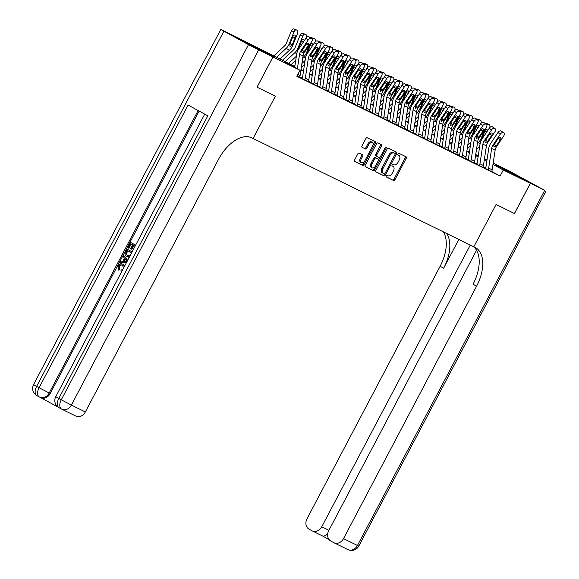 <?xml version="1.0" encoding="UTF-8"?>
<svg xmlns="http://www.w3.org/2000/svg" width="579" height="579" viewBox="0 0 579 579"><rect width="100%" height="100%" fill="white"/><g stroke="black" fill="none" stroke-linecap="round" stroke-linejoin="round"><path stroke-width="0.87" d="M386.323 175.922A0.941 0.536 118.6 0 0 386.352 176.979A0.941 0.536 118.6 0 0 386.367 176.986L393.648 180.561A1.339 0.76 118.6 0 0 394.958 179.707L406.212 158.371A1.339 0.76 118.6 0 0 406.169 156.851A1.339 0.76 118.6 0 0 406.147 156.844L398.866 153.269A0.941 0.536 118.6 0 0 397.947 153.869A0.941 0.536 118.6 0 0 397.983 154.926A0.941 0.536 118.6 0 0 397.99 154.933L398.931 155.396A4.292 2.439 118.6 0 1 398.989 155.418A4.292 2.439 118.6 0 1 399.126 160.267L398.193 162.04A4.292 2.439 118.6 0 1 393.995 164.762L393.054 164.298A0.941 0.536 118.6 0 0 392.135 164.892A0.941 0.536 118.6 0 0 392.164 165.949A0.941 0.536 118.6 0 0 392.178 165.956L393.119 166.419A4.292 2.439 118.6 0 1 393.17 166.448A4.292 2.439 118.6 0 1 393.315 171.29L392.374 173.07A4.292 2.439 118.6 0 1 388.183 175.784L387.235 175.328A0.941 0.536 118.6 0 0 386.323 175.922M256.294 47.406L273.404 56.561L256.294 47.406M495.161 164.624L512.277 173.787L495.161 164.624M359.081 153.073A1.339 0.76 118.6 0 0 357.771 153.92L354.609 159.913A1.339 0.76 118.6 0 0 354.659 161.425L362.765 165.406A1.339 0.76 118.6 0 0 364.075 164.552L375.322 143.208A1.339 0.76 118.6 0 0 375.279 141.696A1.339 0.76 118.6 0 0 375.264 141.689L367.173 137.722A1.339 0.76 118.6 0 0 365.863 138.569L362.049 145.799A1.339 0.76 118.6 0 0 362.092 147.312A1.339 0.76 118.6 0 0 362.114 147.327L365.573 149.02A1.339 0.76 118.6 0 0 366.883 148.173L368.772 144.584A3.59 2.041 118.6 0 1 372.326 142.34A3.59 2.041 118.6 0 1 372.442 146.386L365.038 160.434A3.59 2.041 118.6 0 1 361.484 162.685A3.59 2.041 118.6 0 1 361.368 158.639L362.599 156.294A1.339 0.76 118.6 0 0 362.555 154.781A1.339 0.76 118.6 0 0 362.541 154.774L359.081 153.073M257.047 87.197L275.38 96.194L257.047 87.197L272.97 56.995L236.493 37.114L294.812 66.534M476.553 250.266L328.749 530.588A8.193 6.738 -63.9 0 0 330.848 541.061L333.757 542.653A8.193 6.738 -63.9 0 0 333.967 542.762A8.193 6.738 -63.9 0 0 343.492 538.629L357.46 545.483L544.701 190.346L530.386 183.319L514.463 213.521L496.094 204.503L473.803 246.784L253.088 138.475L275.38 96.194L253.088 138.475L251.836 137.853A34.147 19.44 118.6 0 0 218.449 159.486L85.345 411.944A8.193 6.738 116.1 0 1 75.82 416.077L61.844 409.223A8.193 6.738 -63.9 0 0 71.376 405.09L85.345 411.944M514.427 213.499L530.35 183.304L503.281 170.023L492.99 164.407M294.754 66.882L285.244 62.221L300.031 70.276L296.846 76.319L500.097 176.059L503.281 170.023M300.031 70.276L272.97 56.995M375.93 170.371A1.339 0.76 118.6 0 0 375.981 171.891A1.339 0.76 118.6 0 0 375.995 171.898L384.087 175.864A1.339 0.76 118.6 0 0 385.397 175.017L396.644 153.674A1.339 0.76 118.6 0 0 396.601 152.161A1.339 0.76 118.6 0 0 396.586 152.154L388.495 148.181A1.339 0.76 118.6 0 0 387.185 149.035L375.93 170.371M365.175 166.535L373.426 170.631L365.335 166.665A1.339 0.76 118.6 0 1 365.32 166.658L365.335 166.665M380.475 144.243A1.339 0.76 118.6 0 1 380.374 145.633L381.358 146.176A1.339 0.76 118.6 0 0 381.315 144.656L377.834 142.948A1.339 0.76 118.6 0 0 376.524 143.802L365.269 165.145A1.339 0.76 118.6 0 0 365.32 166.658M381.358 146.176L376.791 154.825A1.339 0.76 118.6 0 0 376.842 156.344A1.339 0.76 118.6 0 0 376.857 156.352L379.151 157.474A1.339 0.76 118.6 0 0 380.461 156.627L385.216 147.616A0.941 0.536 118.6 0 1 386.142 147.03A0.941 0.536 118.6 0 1 386.171 148.086L374.736 169.785A1.339 0.76 118.6 0 1 373.426 170.631M500.097 176.059L491.658 171.456M485.745 168.236L483.052 166.89M477.024 163.929L474.324 162.605M468.295 159.645L465.596 158.32M459.56 155.36L456.86 154.036M450.831 151.076L448.132 149.758M442.103 146.791L439.403 145.474M433.367 142.506L430.675 141.189M424.639 138.229L421.939 136.905M415.91 133.944L413.211 132.62M407.175 129.66L404.482 128.335M398.446 125.375L395.746 124.051M389.718 121.091L387.018 119.766M380.982 116.806L378.29 115.482M372.254 112.521L369.554 111.197M363.525 108.237L360.826 106.912M354.797 103.952L352.097 102.628M346.061 99.668L343.361 98.343M337.333 95.383L334.633 94.059M328.604 91.098L325.905 89.774M319.869 86.814L317.169 85.489M311.14 82.529L308.441 81.205M302.412 78.245L299.712 76.92M503.983 133.083A2.729 1.534 127.3 0 0 503.839 132.996L501.588 131.281A2.729 1.534 -52.7 0 1 501.732 131.375L503.983 133.083A2.729 1.534 127.3 0 1 503.723 135.942L496.427 146.856A6.832 5.616 116.1 0 0 495.139 150.178L492.172 169.813A4.784 3.93 -63.9 0 1 491.571 171.623L488.083 169.908A4.784 3.93 -63.9 0 0 488.676 168.105L491.643 148.463A6.832 5.616 116.1 0 1 492.939 145.148L500.227 134.227L497.983 132.519L490.695 143.433A10.241 8.417 116.1 0 0 488.756 148.405L485.788 168.048A1.368 1.122 -63.9 0 1 485.615 168.569L491.585 171.608M489.255 128.234L481.96 139.148A10.241 8.417 116.1 0 0 480.027 144.128L477.06 163.763A1.368 1.122 -63.9 0 1 476.886 164.284L482.85 167.324A4.784 3.93 -63.9 0 0 483.443 165.529L486.411 145.894A6.832 5.616 116.1 0 1 487.699 142.572L494.994 131.657A2.729 1.534 127.3 0 0 495.248 128.799A2.729 1.534 127.3 0 0 495.103 128.712L494.408 128.364A2.729 1.534 127.3 0 0 491.499 129.942L489.255 128.234A2.729 1.534 -52.7 0 1 492.164 126.656L494.408 128.364M486.519 124.514A2.729 1.534 127.3 0 0 486.374 124.427L484.131 122.712A2.729 1.534 -52.7 0 1 484.276 122.806L486.519 124.514A2.729 1.534 127.3 0 1 486.259 127.373L478.971 138.287A6.832 5.616 116.1 0 0 477.675 141.609L474.708 161.244A4.784 3.93 -63.9 0 1 474.114 163.054L470.618 161.338A4.784 3.93 -63.9 0 0 471.219 159.536L474.187 139.894A6.832 5.616 116.1 0 1 475.475 136.579L482.77 125.657L480.519 123.949L473.231 134.864A10.241 8.417 116.1 0 0 471.292 139.843L468.324 159.478A1.368 1.122 -63.9 0 1 468.158 159.999L474.121 163.039M477.791 120.229A2.729 1.534 127.3 0 0 477.646 120.142L475.395 118.427A2.729 1.534 -52.7 0 1 475.54 118.521L477.791 120.229A2.729 1.534 127.3 0 1 477.53 123.088L470.242 134.002A6.832 5.616 116.1 0 0 468.947 137.324L465.979 156.96A4.784 3.93 -63.9 0 1 465.386 158.769L461.89 157.054A4.784 3.93 -63.9 0 0 462.491 155.252L465.458 135.609A6.832 5.616 116.1 0 1 466.746 132.294L474.035 121.373L471.791 119.665L464.503 130.579A10.241 8.417 116.1 0 0 462.563 135.558L459.596 155.194A1.368 1.122 -63.9 0 1 459.422 155.715L465.393 158.755M463.062 115.38L455.767 126.294A10.241 8.417 116.1 0 0 453.835 131.274L450.867 150.909A1.368 1.122 -63.9 0 1 450.694 151.43L456.657 154.47A4.784 3.93 -63.9 0 0 457.251 152.682L460.218 133.04A6.832 5.616 116.1 0 1 461.506 129.718L468.802 118.804A2.729 1.534 127.3 0 0 469.055 115.945A2.729 1.534 127.3 0 0 468.91 115.858L468.216 115.51A2.729 1.534 127.3 0 0 465.306 117.088L463.062 115.38A2.729 1.534 -52.7 0 1 465.972 113.802L468.216 115.51M460.327 111.66A2.729 1.534 127.3 0 0 460.182 111.573L457.938 109.858A2.729 1.534 -52.7 0 1 458.083 109.952L460.327 111.66A2.729 1.534 127.3 0 1 460.066 114.519L452.778 125.433A6.832 5.616 116.1 0 0 451.482 128.755L448.515 148.398A4.784 3.93 -63.9 0 1 447.922 150.2L444.426 148.485A4.784 3.93 -63.9 0 0 445.027 146.682L447.994 127.04A6.832 5.616 116.1 0 1 449.282 123.725L456.578 112.804L454.334 111.096L447.039 122.01A10.241 8.417 116.1 0 0 445.099 126.989L442.132 146.625A1.368 1.122 -63.9 0 1 441.965 147.146L447.929 150.185M445.598 106.811L438.31 117.725A10.241 8.417 116.1 0 0 436.371 122.705L433.403 142.34A1.368 1.122 -63.9 0 1 433.237 142.861L439.2 145.901A4.784 3.93 -63.9 0 0 439.787 144.113L442.754 124.471A6.832 5.616 116.1 0 1 444.05 121.149L451.338 110.234A2.729 1.534 127.3 0 0 451.598 107.376A2.729 1.534 127.3 0 0 451.454 107.289L450.751 106.949A2.729 1.534 127.3 0 0 447.849 108.519L445.598 106.811A2.729 1.534 -52.7 0 1 448.508 105.233L450.751 106.949M442.87 103.091A2.729 1.534 127.3 0 0 442.718 103.004L440.474 101.289A2.729 1.534 -52.7 0 1 440.619 101.383L442.87 103.091A2.729 1.534 127.3 0 1 442.609 105.95L435.314 116.864A6.832 5.616 116.1 0 0 434.026 120.186L431.058 139.828A4.784 3.93 -63.9 0 1 430.458 141.631L426.969 139.915A4.784 3.93 -63.9 0 0 427.563 138.113L430.53 118.471A6.832 5.616 116.1 0 1 431.825 115.156L439.114 104.234L436.87 102.526L429.575 113.441A10.241 8.417 116.1 0 0 427.642 118.42L424.675 138.055A1.368 1.122 -63.9 0 1 424.501 138.576L430.465 141.616M428.142 98.242L420.846 109.156A10.241 8.417 116.1 0 0 418.906 114.135L415.939 133.771A1.368 1.122 -63.9 0 1 415.773 134.292L421.736 137.332A4.784 3.93 -63.9 0 0 422.33 135.544L425.297 115.901A6.832 5.616 116.1 0 1 426.585 112.587L433.874 101.665A2.729 1.534 127.3 0 0 434.134 98.806A2.729 1.534 127.3 0 0 433.989 98.72L433.295 98.379A2.729 1.534 127.3 0 0 430.385 99.95L428.142 98.242A2.729 1.534 -52.7 0 1 431.044 96.664L433.295 98.379M419.406 93.957L412.118 104.871A10.241 8.417 116.1 0 0 410.178 109.851L407.211 129.486A1.368 1.122 -63.9 0 1 407.044 130.007L413.008 133.047A4.784 3.93 -63.9 0 0 413.594 131.259L416.562 111.617A6.832 5.616 116.1 0 1 417.857 108.302L425.145 97.381A2.729 1.534 127.3 0 0 425.406 94.522A2.729 1.534 127.3 0 0 425.261 94.435L424.559 94.095A2.729 1.534 127.3 0 0 421.657 95.665L419.406 93.957A2.729 1.534 -52.7 0 1 422.315 92.379L424.559 94.095M416.677 90.237A2.729 1.534 127.3 0 0 416.533 90.15L414.282 88.435A2.729 1.534 -52.7 0 1 414.426 88.529L416.677 90.237A2.729 1.534 127.3 0 1 416.417 93.096L409.121 104.017A6.832 5.616 116.1 0 0 407.833 107.332L404.866 126.975A4.784 3.93 -63.9 0 1 404.265 128.777L400.777 127.062A4.784 3.93 -63.9 0 0 401.37 125.259L404.337 105.617A6.832 5.616 116.1 0 1 405.633 102.302L412.921 91.381L410.677 89.673L403.389 100.587A10.241 8.417 116.1 0 0 401.45 105.566L398.482 125.202A1.368 1.122 -63.9 0 1 398.309 125.723L404.272 128.762M401.949 85.388L394.654 96.302A10.241 8.417 116.1 0 0 392.721 101.282L389.754 120.917A1.368 1.122 -63.9 0 1 389.58 121.438L395.544 124.478A4.784 3.93 -63.9 0 0 396.137 122.69L399.105 103.048A6.832 5.616 116.1 0 1 400.393 99.733L407.681 88.811A2.729 1.534 127.3 0 0 407.942 85.953A2.729 1.534 127.3 0 0 407.797 85.866L407.102 85.526A2.729 1.534 127.3 0 0 404.193 87.096L401.949 85.388A2.729 1.534 -52.7 0 1 404.851 83.81L407.102 85.526M399.213 81.668A2.729 1.534 127.3 0 0 399.069 81.581L396.825 79.866A2.729 1.534 -52.7 0 1 396.97 79.96L399.213 81.668A2.729 1.534 127.3 0 1 398.953 84.527L391.665 95.448A6.832 5.616 116.1 0 0 390.369 98.763L387.402 118.406A4.784 3.93 -63.9 0 1 386.808 120.208L383.312 118.492A4.784 3.93 -63.9 0 0 383.913 116.69L386.881 97.048A6.832 5.616 116.1 0 1 388.169 93.733L395.464 82.811L393.213 81.103L385.925 92.018A10.241 8.417 116.1 0 0 383.986 96.997L381.018 116.64A1.368 1.122 -63.9 0 1 380.852 117.153L386.815 120.193M384.485 76.819L377.197 87.733A10.241 8.417 116.1 0 0 375.257 92.712L372.29 112.355A1.368 1.122 -63.9 0 1 372.116 112.869L378.087 115.909A4.784 3.93 -63.9 0 0 378.673 114.121L381.641 94.478A6.832 5.616 116.1 0 1 382.929 91.164L390.224 80.242A2.729 1.534 127.3 0 0 390.485 77.383A2.729 1.534 127.3 0 0 390.34 77.296L389.638 76.956A2.729 1.534 127.3 0 0 386.729 78.527L384.485 76.819A2.729 1.534 -52.7 0 1 387.394 75.241L389.638 76.956M381.749 73.099A2.729 1.534 127.3 0 0 381.604 73.012L379.361 71.304A2.729 1.534 -52.7 0 1 379.506 71.391L381.749 73.099A2.729 1.534 127.3 0 1 381.496 75.958L374.2 86.879A6.832 5.616 116.1 0 0 372.912 90.194L369.945 109.836A4.784 3.93 -63.9 0 1 369.344 111.638L365.856 109.93A4.784 3.93 -63.9 0 0 366.449 108.121L369.416 88.478A6.832 5.616 116.1 0 1 370.712 85.164L378 74.25L375.757 72.534L368.461 83.448A10.241 8.417 116.1 0 0 366.529 88.428L363.561 108.07A1.368 1.122 -63.9 0 1 363.388 108.584L369.351 111.624M373.021 68.814A2.729 1.534 127.3 0 0 372.876 68.727L370.632 67.019A2.729 1.534 -52.7 0 1 370.777 67.106L373.021 68.814A2.729 1.534 127.3 0 1 372.76 71.673L365.472 82.594A6.832 5.616 116.1 0 0 364.177 85.909L361.209 105.552A4.784 3.93 -63.9 0 1 360.616 107.354L357.12 105.646A4.784 3.93 -63.9 0 0 357.721 103.836L360.688 84.194A6.832 5.616 116.1 0 1 361.976 80.879L369.272 69.965L367.021 68.25L359.733 79.164A10.241 8.417 116.1 0 0 357.793 84.143L354.826 103.786A1.368 1.122 -63.9 0 1 354.659 104.3L360.623 107.339M358.292 63.965L351.004 74.879A10.241 8.417 116.1 0 0 349.065 79.859L346.097 99.501A1.368 1.122 -63.9 0 1 345.924 100.015L351.894 103.055A4.784 3.93 -63.9 0 0 352.481 101.267L355.448 81.625A6.832 5.616 116.1 0 1 356.744 78.31L364.032 67.388A2.729 1.534 127.3 0 0 364.292 64.53A2.729 1.534 127.3 0 0 364.148 64.443L363.446 64.103A2.729 1.534 127.3 0 0 360.536 65.68L358.292 63.965A2.729 1.534 -52.7 0 1 361.202 62.387L363.446 64.103M355.557 60.245A2.729 1.534 127.3 0 0 355.412 60.158L353.168 58.45A2.729 1.534 -52.7 0 1 353.313 58.537L355.557 60.245A2.729 1.534 127.3 0 1 355.303 63.104L348.008 74.025A6.832 5.616 116.1 0 0 346.72 77.34L343.752 96.983A4.784 3.93 -63.9 0 1 343.152 98.785L339.663 97.077A4.784 3.93 -63.9 0 0 340.257 95.267L343.224 75.625A6.832 5.616 116.1 0 1 344.519 72.31L351.808 61.396L349.564 59.68L342.269 70.595A10.241 8.417 116.1 0 0 340.336 75.574L337.369 95.217A1.368 1.122 -63.9 0 1 337.195 95.73L343.159 98.77M346.828 55.96A2.729 1.534 127.3 0 0 346.683 55.873L344.44 54.165A2.729 1.534 -52.7 0 1 344.585 54.252L346.828 55.96A2.729 1.534 127.3 0 1 346.568 58.819L339.28 69.741A6.832 5.616 116.1 0 0 337.984 73.055L335.017 92.698A4.784 3.93 -63.9 0 1 334.423 94.5L330.927 92.792A4.784 3.93 -63.9 0 0 331.528 90.983L334.496 71.34A6.832 5.616 116.1 0 1 335.784 68.025L343.079 57.111L340.836 55.396L333.54 66.31A10.241 8.417 116.1 0 0 331.601 71.289L328.633 90.932A1.368 1.122 -63.9 0 1 328.467 91.446L334.43 94.486M332.1 51.111L324.812 62.025A10.241 8.417 116.1 0 0 322.872 67.005L319.905 86.647A1.368 1.122 -63.9 0 1 319.731 87.161L325.702 90.201A4.784 3.93 -63.9 0 0 326.288 88.413L329.256 68.771A6.832 5.616 116.1 0 1 330.551 65.456L337.839 54.535A2.729 1.534 127.3 0 0 338.1 51.676A2.729 1.534 127.3 0 0 337.955 51.589L337.253 51.249A2.729 1.534 127.3 0 0 334.344 52.827L332.1 51.111A2.729 1.534 -52.7 0 1 335.009 49.533L337.253 51.249M329.364 47.398A2.729 1.534 127.3 0 0 329.219 47.304L326.976 45.596A2.729 1.534 -52.7 0 1 327.121 45.683L329.364 47.398A2.729 1.534 127.3 0 1 329.111 50.25L321.815 61.171A6.832 5.616 116.1 0 0 320.527 64.486L317.56 84.129A4.784 3.93 -63.9 0 1 316.959 85.931L313.471 84.223A4.784 3.93 -63.9 0 0 314.064 82.413L317.031 62.771A6.832 5.616 116.1 0 1 318.327 59.456L325.615 48.542L323.372 46.827L316.076 57.741A10.241 8.417 116.1 0 0 314.144 62.72L311.176 82.363A1.368 1.122 -63.9 0 1 311.003 82.877L316.966 85.916M314.643 42.542L307.348 53.456A10.241 8.417 116.1 0 0 305.408 58.436L302.441 78.078A1.368 1.122 -63.9 0 1 302.274 78.592L308.238 81.632A4.784 3.93 -63.9 0 0 308.824 79.844L311.799 60.202A6.832 5.616 116.1 0 1 313.087 56.887L320.375 45.965A2.729 1.534 127.3 0 0 320.636 43.114A2.729 1.534 127.3 0 0 320.491 43.02L319.796 42.68A2.729 1.534 127.3 0 0 316.887 44.257L314.643 42.542A2.729 1.534 -52.7 0 1 317.545 40.964L319.796 42.68M299.509 77.347L296.955 76.117L299.502 77.362A4.784 3.93 -63.9 0 0 300.096 75.559L303.063 55.917A6.832 5.616 116.1 0 1 304.359 52.602L311.647 41.681A2.729 1.534 127.3 0 0 311.907 38.829A2.729 1.534 127.3 0 0 311.763 38.735L311.061 38.395A2.729 1.534 127.3 0 0 308.158 39.973L305.907 38.257A2.729 1.534 -52.7 0 1 308.817 36.68L311.061 38.395M493.192 163.083L530.35 183.304M475.728 154.513L478.268 155.758M484.457 158.798L486.997 160.043M478.182 156.337L475.663 154.962M301 69.574L303.541 70.819M309.729 73.859L312.269 75.104M318.464 78.143L321.005 79.388M327.193 82.428L329.733 83.673M335.921 86.712L338.462 87.957M344.657 90.997L347.19 92.242M353.385 95.282L355.926 96.527M362.114 99.566L364.654 100.811M370.849 103.851L373.383 105.096M379.578 108.135L382.118 109.38M388.306 112.42L390.847 113.665M397.042 116.705L399.575 117.95M405.77 120.989L408.311 122.234M414.499 125.274L417.039 126.519M423.227 129.558L425.768 130.803M431.963 133.843L434.503 135.088M440.691 138.128L443.232 139.373M449.42 142.412L451.96 143.657M458.155 146.697L460.689 147.942M466.884 150.981L469.424 152.226M475.612 155.266L478.153 156.511M486.83 161.143L484.29 159.898M478.102 156.858L475.562 155.613M469.374 152.574L466.833 151.329M460.638 148.289L458.098 147.044M451.909 144.005L449.369 142.76M443.181 139.72L440.641 138.475M434.445 135.435L431.905 134.19M425.717 131.151L423.177 129.906M416.989 126.866L414.448 125.621M408.253 122.582L405.72 121.337M399.524 118.297L396.984 117.052M390.796 114.012L388.256 112.767M382.06 109.728L379.527 108.483M373.332 105.443L370.792 104.198M364.604 101.159L362.063 99.914M355.868 96.874L353.335 95.629M347.139 92.589L344.599 91.344M338.411 88.305L335.871 87.06M329.683 84.02L327.142 82.775M320.947 79.736L318.407 78.491M312.219 75.451L309.678 74.206M303.49 71.166L300.95 69.921M485.311 167.997L485.991 166.709M392.236 165.941A4.292 2.439 118.6 0 0 392.186 165.912A4.292 2.439 118.6 0 0 392.135 165.883L393.119 166.419M398.055 154.911A4.292 2.439 118.6 0 0 397.997 154.882A4.292 2.439 118.6 0 0 397.947 154.854L398.931 155.396M386.236 176.87L392.663 180.026A1.339 0.76 118.6 0 0 393.973 179.172L405.228 157.828A1.339 0.76 118.6 0 0 405.322 156.439M395.146 154.123L395.66 153.138A1.339 0.76 118.6 0 0 395.761 151.749M375.836 171.768L383.095 175.328A1.339 0.76 118.6 0 0 384.405 174.482L384.883 173.584M384.203 173.838A0.941 0.536 118.6 0 0 385.122 173.244L395.001 154.506A0.941 0.536 118.6 0 0 394.972 153.449A0.941 0.536 118.6 0 0 394.958 153.442L393.966 152.957A4.292 2.439 118.6 0 0 389.768 155.671L383.016 168.475A4.292 2.439 118.6 0 0 383.16 173.324A4.292 2.439 118.6 0 0 383.211 173.345L384.203 173.838M393.995 152.921A0.941 0.536 118.6 0 0 393.981 152.914A0.941 0.536 118.6 0 0 393.973 152.907L394.958 153.442M383.103 173.295L382.227 172.81A4.292 2.439 118.6 0 1 382.169 172.781A4.292 2.439 118.6 0 1 382.031 167.939L388.784 155.136A4.292 2.439 118.6 0 1 392.975 152.415L393.973 152.907M380.374 145.633L375.807 154.289A1.339 0.76 118.6 0 0 375.851 155.802A1.339 0.76 118.6 0 0 375.872 155.809L376.82 156.33M380.186 157.039L378.521 160.195M375.293 166.311L373.744 169.249L374.736 169.785M372.058 163.806A3.59 2.041 118.6 0 0 372.174 167.859A3.59 2.041 118.6 0 0 375.728 165.608L378.34 160.658A1.339 0.76 118.6 0 0 378.297 159.145A1.339 0.76 118.6 0 0 378.275 159.138L375.981 158.009A1.339 0.76 118.6 0 0 374.671 158.856L372.058 163.806L371.074 163.271A3.59 2.041 118.6 0 0 371.19 167.324L372.174 167.859M377.327 158.617A1.339 0.76 118.6 0 0 377.305 158.61A1.339 0.76 118.6 0 0 377.291 158.603L378.275 159.138M371.074 163.271L373.687 158.32A1.339 0.76 118.6 0 1 374.997 157.474L378.297 159.145M372.435 170.096A1.339 0.76 118.6 0 0 373.744 169.249M361.484 162.685L360.5 162.149A3.59 2.041 118.6 0 1 360.384 158.096L361.614 155.758A1.339 0.76 118.6 0 0 361.716 154.369M372.326 142.34L371.342 141.797A3.59 2.041 118.6 0 0 367.788 144.048L368.772 144.584M361.955 147.189L364.589 148.485A1.339 0.76 118.6 0 0 365.899 147.638L367.788 144.048M372.775 145.64L374.338 142.673A1.339 0.76 118.6 0 0 374.439 141.283M354.514 161.302L361.774 164.863A1.339 0.76 118.6 0 0 363.084 164.016L364.604 161.136M489.602 127.771L489.61 127.764A2.729 1.549 109.8 0 0 489.226 124.543L488.531 124.203A2.729 1.549 109.8 0 0 488.437 124.159A2.729 1.549 109.8 0 0 486.801 124.883M476.539 149.158L479.709 146.219M468.418 151.727L469.67 150.562M477.407 143.397L478.211 142.658A10.241 8.417 -63.9 0 0 481.207 138.265L484.558 129.92M467.195 148.919L470.365 145.98M481.692 139.575L484.913 130.912A2.186 1.238 -70.2 0 1 486.773 129.407A2.186 1.238 -70.2 0 1 486.845 129.435A2.186 1.238 -70.2 0 1 487.402 131.006M484.92 123.298A2.729 1.549 -70.2 0 1 485.795 123.211A2.729 1.549 -70.2 0 1 485.882 123.247L488.35 124.138M501.588 131.281L503.137 132.649A2.729 1.534 127.3 0 0 500.227 134.227M497.983 132.519A2.729 1.534 -52.7 0 1 500.893 130.941M503.839 132.996L503.137 132.649M494.104 144.649L496.362 145.713L494.097 147.037L493.692 145.517L498.135 138.605A2.186 1.23 -52.7 0 1 500.466 137.346A2.186 1.23 -52.7 0 1 500.582 137.418A2.186 1.23 -52.7 0 1 500.372 139.705L498.432 138.222M496.362 145.713L500.372 139.705M480.874 123.486L480.874 123.479A2.729 1.549 109.8 0 0 480.498 120.258L479.796 119.918A2.729 1.549 109.8 0 0 479.709 119.875A2.729 1.549 109.8 0 0 478.073 120.598M467.81 144.873L470.98 141.935M459.683 147.45L460.942 146.277M468.679 139.112L469.475 138.374A10.241 8.417 -63.9 0 0 472.478 133.981L475.829 125.636M458.467 144.634L461.637 141.696M472.956 135.291L476.184 126.627A2.186 1.238 -70.2 0 1 478.044 125.122A2.186 1.238 -70.2 0 1 478.116 125.151A2.186 1.238 -70.2 0 1 478.667 126.721M476.191 119.013A2.729 1.549 -70.2 0 1 477.067 118.927A2.729 1.549 -70.2 0 1 477.154 118.963L479.615 119.853M472.146 119.202L472.146 119.194A2.729 1.549 109.8 0 0 471.769 115.974L471.067 115.634A2.729 1.549 109.8 0 0 470.98 115.59A2.729 1.549 109.8 0 0 469.345 116.314M459.075 140.588L462.245 137.65M450.954 143.165L452.213 141.993M459.943 134.827L460.746 134.089A10.241 8.417 -63.9 0 0 463.75 129.696L467.101 121.351M449.731 140.35L452.908 137.411M464.228 131.006L467.456 122.343A2.186 1.238 -70.2 0 1 469.316 120.837A2.186 1.238 -70.2 0 1 469.381 120.866A2.186 1.238 -70.2 0 1 469.938 122.437M467.463 114.729A2.729 1.549 -70.2 0 1 468.331 114.642A2.729 1.549 -70.2 0 1 468.425 114.678L470.886 115.568M463.41 114.917L463.417 114.91A2.729 1.549 109.8 0 0 463.034 111.689L462.339 111.349A2.729 1.549 109.8 0 0 462.245 111.313A2.729 1.549 109.8 0 0 460.609 112.029M450.346 136.304L453.516 133.365M442.226 138.88L443.485 137.708M451.215 130.543L452.018 129.805A10.241 8.417 -63.9 0 0 455.014 125.411L458.365 117.067M441.003 136.065L444.173 133.127M455.499 126.721L458.72 118.058A2.186 1.238 -70.2 0 1 460.58 116.553A2.186 1.238 -70.2 0 1 460.652 116.582A2.186 1.238 -70.2 0 1 461.21 118.152M458.734 110.444A2.729 1.549 -70.2 0 1 459.603 110.357A2.729 1.549 -70.2 0 1 459.69 110.394L462.158 111.284M482.843 167.338L479.354 165.623A4.784 3.93 -63.9 0 0 479.948 163.821L482.915 144.178A6.832 5.616 116.1 0 1 484.21 140.863L491.499 129.942M495.103 128.712L492.164 126.656M485.376 140.364L487.634 141.428L485.368 142.752L484.963 141.233L489.407 134.321A2.186 1.23 -52.7 0 1 491.737 133.061A2.186 1.23 -52.7 0 1 491.853 133.134A2.186 1.23 -52.7 0 1 491.643 135.421L489.704 133.937M487.634 141.428L491.643 135.421M484.131 122.712L485.68 124.08A2.729 1.534 127.3 0 0 482.77 125.657M480.519 123.949A2.729 1.534 -52.7 0 1 483.429 122.372M486.374 124.427L485.68 124.08M476.647 136.079L478.905 137.143L476.633 138.468L476.228 136.948L480.679 130.036A2.186 1.23 -52.7 0 1 483.002 128.777A2.186 1.23 -52.7 0 1 483.118 128.849A2.186 1.23 -52.7 0 1 482.915 131.136L480.968 129.653M478.905 137.143L482.915 131.136M475.395 118.427L476.944 119.795A2.729 1.534 127.3 0 0 474.035 121.373M471.791 119.665A2.729 1.534 -52.7 0 1 474.7 118.087M477.646 120.142L476.944 119.795M467.912 131.795L470.17 132.859L467.904 134.183L467.499 132.663L471.95 125.759A2.186 1.23 -52.7 0 1 474.273 124.492A2.186 1.23 -52.7 0 1 474.389 124.565A2.186 1.23 -52.7 0 1 474.179 126.852L472.24 125.368M470.17 132.859L474.179 126.852M454.681 110.632L454.681 110.625A2.729 1.549 109.8 0 0 454.305 107.404L453.603 107.064A2.729 1.549 109.8 0 0 453.516 107.028A2.729 1.549 109.8 0 0 451.881 107.745M441.618 132.019L444.788 129.081M433.49 134.596L434.749 133.431M442.486 126.258L443.282 125.52A10.241 8.417 -63.9 0 0 446.286 121.127L449.637 112.782M432.274 131.78L435.444 128.842M446.764 122.437L449.992 113.773A2.186 1.238 -70.2 0 1 451.852 112.268A2.186 1.238 -70.2 0 1 451.924 112.297A2.186 1.238 -70.2 0 1 452.474 113.868M449.999 106.16A2.729 1.549 -70.2 0 1 450.875 106.073A2.729 1.549 -70.2 0 1 450.961 106.109L453.422 106.999M456.65 154.484L453.162 152.769A4.784 3.93 -63.9 0 0 453.755 150.967L456.722 131.324A6.832 5.616 116.1 0 1 458.018 128.01L465.306 117.088M468.91 115.858L465.972 113.802M459.183 127.51L461.441 128.574L459.176 129.899L458.771 128.379L463.214 121.474A2.186 1.23 -52.7 0 1 465.545 120.208A2.186 1.23 -52.7 0 1 465.661 120.28A2.186 1.23 -52.7 0 1 465.451 122.567L463.511 121.091M461.441 128.574L465.451 122.567M514.463 213.521L496.094 204.503L473.803 246.784L475.055 247.399A34.147 19.44 -61.4 0 1 475.482 247.617A34.147 19.44 -61.4 0 1 476.597 286.171L343.492 538.629M470.286 245.055L321.75 526.774A8.193 6.738 -63.9 0 1 312.226 530.907A8.193 6.738 -63.9 0 1 312.016 530.798L309.106 529.213A8.193 6.738 -63.9 0 1 307.015 518.741L440.12 266.282A34.147 19.44 -61.4 0 0 443.319 231.824M446.677 233.475A34.147 19.44 -61.4 0 1 443.666 268.215L458.843 239.438M544.701 190.346L508.224 170.458L493.901 163.437L530.386 183.319M473.188 246.48A34.147 19.44 -61.4 0 1 473.05 284.231L476.597 286.171M322.546 535.973L329.046 539.512L322.568 535.988M322.489 535.937C323.364 536.559 325.014 535.937 327.432 534.084M122.842 265.551C121.503 264.712 120.309 265.023 119.26 266.485L119.672 269.329L118.934 270.241L118.377 269.966L117.971 265.935C119.303 263.8 120.917 263.235 122.82 264.256L124.753 265.819M121.807 271.392L120.852 271.081L121.214 269.959L122.748 269.611M126.49 262.519L120.027 262.215L120.598 261.129L122.857 261.303L124.485 258.212L123.095 256.396L123.667 255.31L127.648 260.326M126.36 262.757L120.027 262.215M135.102 246.191L133.365 245.243L131.361 249.057L130.68 248.681L132.685 244.874L130.637 243.759L128.386 248.029L127.706 247.66L130.492 242.362L135.652 245.141M133.915 245.539L131.918 249.332L131.361 249.057M131.187 244.056L128.943 248.304L128.386 248.029M199.147 111.074L50.235 393.51A8.193 6.738 116.1 0 1 40.711 397.643L39.661 397.129A8.193 6.738 -63.9 0 0 49.193 392.996L50.235 393.51M40.602 397.592L58.284 407.225M129.841 256.815L126.823 256.627C124.926 255.607 124.521 253.949 125.6 251.648L126.967 249.05L132.121 251.836M129.189 257.394L126.823 256.627M272.933 56.981L236.456 37.092L220.802 29.471L248.507 44.67L272.933 56.981L257.011 87.176M258.618 49.953L71.376 405.09L61.265 399.807L58.805 398.461L207.832 115.807L188.11 105.06L39.083 387.713L33.56 384.608L220.802 29.471M130.492 242.362L135.638 245.163M126.967 249.05L132.113 251.858M131.571 252.878L127.112 250.446L125.838 253.877L127.597 255.73M127.778 255.809L130.224 255.433M127.655 250.743L126.396 254.152L127.93 255.889M126.323 251.937L126.881 252.212M125.838 253.877L126.396 254.152M123.667 255.31L127.496 260.615M126.251 260.521L125.006 258.893L123.696 261.361L127.083 261.614L126.251 260.521M125.419 259.435L124.376 261.411M123.747 267.715L122.285 265.276C120.946 264.437 119.752 264.748 118.702 266.21L119.26 266.485M118.702 266.21L119.108 269.054L119.672 269.329M121.995 271.037L120.852 271.081M123.189 264.437L124.499 266.289M119.108 269.054L118.377 269.966M445.953 106.348L445.953 106.341A2.729 1.549 109.8 0 0 445.577 103.12L444.875 102.78A2.729 1.549 109.8 0 0 444.788 102.744A2.729 1.549 109.8 0 0 443.152 103.46M432.882 127.735L436.052 124.796M424.762 130.311L426.021 129.146M433.751 121.974L434.554 121.235A10.241 8.417 -63.9 0 0 437.558 116.842L440.909 108.497M423.539 127.496L426.716 124.557M438.035 118.152L441.263 109.489A2.186 1.238 -70.2 0 1 443.123 107.983A2.186 1.238 -70.2 0 1 443.188 108.012A2.186 1.238 -70.2 0 1 443.746 109.583M441.27 101.875A2.729 1.549 -70.2 0 1 442.139 101.788A2.729 1.549 -70.2 0 1 442.233 101.824L444.694 102.715M437.217 102.063L437.225 102.056A2.729 1.549 109.8 0 0 436.841 98.835L436.146 98.495A2.729 1.549 109.8 0 0 436.052 98.459A2.729 1.549 109.8 0 0 434.416 99.175M424.154 123.45L427.324 120.512M416.033 126.027L417.293 124.861M425.022 117.689L425.826 116.951A10.241 8.417 -63.9 0 0 428.829 112.558L432.18 104.213M414.81 123.211L417.98 120.273M429.307 113.868L432.527 105.204A2.186 1.238 -70.2 0 1 434.388 103.699A2.186 1.238 -70.2 0 1 434.46 103.728A2.186 1.238 -70.2 0 1 435.017 105.306M432.542 97.59A2.729 1.549 -70.2 0 1 433.41 97.504A2.729 1.549 -70.2 0 1 433.497 97.54L435.965 98.43M428.489 97.779L428.496 97.771A2.729 1.549 109.8 0 0 428.113 94.551L427.418 94.211A2.729 1.549 109.8 0 0 427.324 94.174A2.729 1.549 109.8 0 0 425.688 94.891M415.425 119.165L418.595 116.227M407.298 121.742L408.557 120.577M416.294 113.412L417.09 112.666A10.241 8.417 -63.9 0 0 420.093 108.273L423.444 99.928M406.082 118.927L409.252 115.988M420.571 109.583L423.799 100.92A2.186 1.238 -70.2 0 1 425.659 99.414A2.186 1.238 -70.2 0 1 425.731 99.443A2.186 1.238 -70.2 0 1 426.282 101.021M423.806 93.306A2.729 1.549 -70.2 0 1 424.682 93.219A2.729 1.549 -70.2 0 1 424.769 93.255L427.23 94.145M419.761 93.494L419.761 93.487A2.729 1.549 109.8 0 0 419.384 90.266L418.682 89.926A2.729 1.549 109.8 0 0 418.595 89.89A2.729 1.549 109.8 0 0 416.96 90.606M406.69 114.881L409.867 111.942M398.569 117.457L399.828 116.292M407.558 109.127L408.361 108.382A10.241 8.417 -63.9 0 0 411.365 103.988L414.716 95.644M397.353 114.642L400.523 111.704M411.843 105.298L415.071 96.635A2.186 1.238 -70.2 0 1 416.931 95.13A2.186 1.238 -70.2 0 1 417.003 95.159A2.186 1.238 -70.2 0 1 417.553 96.736M415.078 89.021A2.729 1.549 -70.2 0 1 415.946 88.934A2.729 1.549 -70.2 0 1 416.04 88.971L418.501 89.861M411.025 89.209L411.032 89.202A2.729 1.549 109.8 0 0 410.649 85.981L409.954 85.641A2.729 1.549 109.8 0 0 409.867 85.605A2.729 1.549 109.8 0 0 408.231 86.322M397.961 110.596L401.131 107.658M389.841 113.173L391.1 112.008M398.83 104.842L399.633 104.097A10.241 8.417 -63.9 0 0 402.637 99.704L405.988 91.359M388.618 110.357L391.788 107.419M403.114 101.014L406.335 92.35A2.186 1.238 -70.2 0 1 408.195 90.845A2.186 1.238 -70.2 0 1 408.267 90.874A2.186 1.238 -70.2 0 1 408.825 92.452M406.349 84.737A2.729 1.549 -70.2 0 1 407.218 84.65A2.729 1.549 -70.2 0 1 407.305 84.686L409.773 85.576M457.938 109.858L459.487 111.226A2.729 1.534 127.3 0 0 456.578 112.804M454.334 111.096A2.729 1.534 -52.7 0 1 457.236 109.518M460.182 111.573L459.487 111.226M450.455 123.226L452.713 124.29L450.44 125.614L450.035 124.094L454.486 117.19A2.186 1.23 -52.7 0 1 456.809 115.923A2.186 1.23 -52.7 0 1 456.925 115.995A2.186 1.23 -52.7 0 1 456.722 118.282L454.776 116.806M452.713 124.29L456.722 118.282M439.193 145.915L435.697 144.2A4.784 3.93 -63.9 0 0 436.298 142.398L439.266 122.755A6.832 5.616 116.1 0 1 440.554 119.44L447.849 108.519M451.454 107.289L448.508 105.233M441.719 118.941L443.977 120.005L441.712 121.329L441.307 119.81L445.758 112.905A2.186 1.23 -52.7 0 1 448.081 111.638A2.186 1.23 -52.7 0 1 448.197 111.711A2.186 1.23 -52.7 0 1 447.987 113.998L446.047 112.521M443.977 120.005L447.987 113.998M440.474 101.289L442.023 102.664A2.729 1.534 127.3 0 0 439.114 104.234M436.87 102.526A2.729 1.534 -52.7 0 1 439.779 100.949M442.718 103.004L442.023 102.664M432.991 114.656L435.249 115.72L432.983 117.045L432.578 115.525L437.022 108.62A2.186 1.23 -52.7 0 1 439.352 107.354A2.186 1.23 -52.7 0 1 439.468 107.426A2.186 1.23 -52.7 0 1 439.258 109.713L437.319 108.237M435.249 115.72L439.258 109.713M421.729 137.346L418.233 135.631A4.784 3.93 -63.9 0 0 418.834 133.829L421.801 114.186A6.832 5.616 116.1 0 1 423.09 110.871L430.385 99.95M433.989 98.72L431.044 96.664M424.262 110.372L426.52 111.436L424.255 112.76L423.842 111.24L428.294 104.336A2.186 1.23 -52.7 0 1 430.617 103.069A2.186 1.23 -52.7 0 1 430.733 103.142A2.186 1.23 -52.7 0 1 430.53 105.429L428.583 103.952M426.52 111.436L430.53 105.429M413.001 133.061L409.505 131.346A4.784 3.93 -63.9 0 0 410.106 129.544L413.073 109.901A6.832 5.616 116.1 0 1 414.361 106.587L421.657 95.665M425.261 94.435L422.315 92.379M415.527 106.087L417.785 107.151L415.519 108.476L415.114 106.956L419.565 100.051A2.186 1.23 -52.7 0 1 421.888 98.785A2.186 1.23 -52.7 0 1 422.004 98.857A2.186 1.23 -52.7 0 1 421.801 101.144L419.855 99.668M417.785 107.151L421.801 101.144M402.296 84.925L402.304 84.918A2.729 1.549 109.8 0 0 401.92 81.697L401.225 81.357A2.729 1.549 109.8 0 0 401.131 81.321A2.729 1.549 109.8 0 0 399.496 82.037M389.233 106.312L392.403 103.373M381.112 108.888L382.364 107.723M390.101 100.558L390.897 99.812A10.241 8.417 -63.9 0 0 393.901 95.419L397.252 87.074M379.889 106.073L383.059 103.134M394.379 96.729L397.607 88.066A2.186 1.238 -70.2 0 1 399.467 86.56A2.186 1.238 -70.2 0 1 399.539 86.589A2.186 1.238 -70.2 0 1 400.089 88.167M397.614 80.452A2.729 1.549 -70.2 0 1 398.49 80.365A2.729 1.549 -70.2 0 1 398.576 80.401L401.037 81.292M414.282 88.435L415.831 89.81A2.729 1.534 127.3 0 0 412.921 91.381M410.677 89.673A2.729 1.534 -52.7 0 1 413.587 88.095M416.533 90.15L415.831 89.81M406.798 101.803L409.056 102.867L406.791 104.191L406.386 102.671L410.829 95.767A2.186 1.23 -52.7 0 1 413.16 94.5A2.186 1.23 -52.7 0 1 413.276 94.572A2.186 1.23 -52.7 0 1 413.066 96.859L411.126 95.383M409.056 102.867L413.066 96.859M393.568 80.64L393.568 80.633A2.729 1.549 109.8 0 0 393.192 77.412L392.49 77.072A2.729 1.549 109.8 0 0 392.403 77.036A2.729 1.549 109.8 0 0 390.767 77.752M380.497 102.027L383.674 99.089M372.377 104.604L373.636 103.438M381.373 96.273L382.169 95.528A10.241 8.417 -63.9 0 0 385.173 91.135L388.523 82.79M371.161 101.788L374.331 98.85M385.65 92.445L388.878 83.781A2.186 1.238 -70.2 0 1 390.738 82.276A2.186 1.238 -70.2 0 1 390.811 82.305A2.186 1.238 -70.2 0 1 391.361 83.883M388.885 76.167A2.729 1.549 -70.2 0 1 389.754 76.081A2.729 1.549 -70.2 0 1 389.848 76.117L392.309 77.007M395.537 124.492L392.048 122.777A4.784 3.93 -63.9 0 0 392.642 120.975L395.609 101.332A6.832 5.616 116.1 0 1 396.904 98.017L404.193 87.096M407.797 85.866L404.851 83.81M398.07 97.518L400.328 98.582L398.062 99.906L397.65 98.387L402.101 91.482A2.186 1.23 -52.7 0 1 404.424 90.215A2.186 1.23 -52.7 0 1 404.547 90.288A2.186 1.23 -52.7 0 1 404.337 92.575L402.391 91.098M400.328 98.582L404.337 92.575M384.832 76.356L384.84 76.348A2.729 1.549 109.8 0 0 384.456 73.128L383.761 72.788A2.729 1.549 109.8 0 0 383.674 72.751A2.729 1.549 109.8 0 0 382.039 73.468M371.769 97.742L374.939 94.804M363.648 100.319L364.908 99.154M372.637 91.989L373.441 91.243A10.241 8.417 -63.9 0 0 376.444 86.85L379.795 78.505M362.425 97.504L365.595 94.565M376.922 88.16L380.15 79.497A2.186 1.238 -70.2 0 1 382.002 77.991A2.186 1.238 -70.2 0 1 382.075 78.02A2.186 1.238 -70.2 0 1 382.632 79.598M380.157 71.883A2.729 1.549 -70.2 0 1 381.025 71.796A2.729 1.549 -70.2 0 1 381.12 71.832L383.58 72.722M396.825 79.866L398.366 81.241A2.729 1.534 127.3 0 0 395.464 82.811M393.213 81.103A2.729 1.534 -52.7 0 1 396.123 79.526M399.069 81.581L398.366 81.241M389.334 93.233L391.592 94.297L389.327 95.622L388.922 94.102L393.373 87.197A2.186 1.23 -52.7 0 1 395.696 85.931A2.186 1.23 -52.7 0 1 395.812 86.003A2.186 1.23 -52.7 0 1 395.609 88.29L393.662 86.814M391.592 94.297L395.609 88.29M376.104 72.071L376.111 72.064A2.729 1.549 109.8 0 0 375.728 68.843L375.033 68.503A2.729 1.549 109.8 0 0 374.939 68.467A2.729 1.549 109.8 0 0 373.303 69.183M363.04 93.458L366.21 90.519M354.92 96.034L356.172 94.869M363.909 87.704L364.705 86.959A10.241 8.417 -63.9 0 0 367.708 82.565L371.059 74.221M353.697 93.219L356.867 90.281M368.193 83.875L371.414 75.212A2.186 1.238 -70.2 0 1 373.274 73.707A2.186 1.238 -70.2 0 1 373.346 73.736A2.186 1.238 -70.2 0 1 373.904 75.313M371.421 67.598A2.729 1.549 -70.2 0 1 372.297 67.511A2.729 1.549 -70.2 0 1 372.384 67.548L374.845 68.438M378.073 115.923L374.584 114.215A4.784 3.93 -63.9 0 0 375.178 112.406L378.145 92.763A6.832 5.616 116.1 0 1 379.44 89.448L386.729 78.527M390.34 77.296L387.394 75.241M380.606 88.949L382.864 90.013L380.598 91.337L380.193 89.817L384.637 82.913A2.186 1.23 -52.7 0 1 386.967 81.646A2.186 1.23 -52.7 0 1 387.083 81.719A2.186 1.23 -52.7 0 1 386.873 84.006L384.934 82.529M382.864 90.013L386.873 84.006M367.376 67.786L367.376 67.779A2.729 1.549 109.8 0 0 366.999 64.559L366.297 64.218A2.729 1.549 109.8 0 0 366.21 64.182A2.729 1.549 109.8 0 0 364.575 64.899M354.305 89.173L357.482 86.235M346.184 91.75L347.443 90.585M355.18 83.419L355.976 82.674A10.241 8.417 -63.9 0 0 358.98 78.281L362.331 69.936M344.968 88.934L348.138 85.996M359.458 79.598L362.686 70.927A2.186 1.238 -70.2 0 1 364.546 69.422A2.186 1.238 -70.2 0 1 364.618 69.451A2.186 1.238 -70.2 0 1 365.168 71.029M362.693 63.314A2.729 1.549 -70.2 0 1 363.569 63.227A2.729 1.549 -70.2 0 1 363.655 63.263L366.116 64.153M379.361 71.304L380.91 72.672A2.729 1.534 127.3 0 0 378 74.25M375.757 72.534A2.729 1.534 -52.7 0 1 378.666 70.956M381.604 73.012L380.91 72.672M371.877 84.664L374.135 85.728L371.87 87.053L371.465 85.533L375.909 78.628A2.186 1.23 -52.7 0 1 378.239 77.362A2.186 1.23 -52.7 0 1 378.355 77.434A2.186 1.23 -52.7 0 1 378.145 79.721L376.205 78.245M374.135 85.728L378.145 79.721M358.647 63.502L358.647 63.495A2.729 1.549 109.8 0 0 358.271 60.274L357.569 59.934A2.729 1.549 109.8 0 0 357.482 59.898A2.729 1.549 109.8 0 0 355.846 60.614M345.576 84.889L348.746 81.95M337.456 87.465L338.715 86.3M346.445 79.135L347.248 78.389A10.241 8.417 -63.9 0 0 350.252 73.996L353.603 65.651M336.233 84.65L339.41 81.711M350.729 75.313L353.957 66.643A2.186 1.238 -70.2 0 1 355.817 65.138A2.186 1.238 -70.2 0 1 355.882 65.166A2.186 1.238 -70.2 0 1 356.44 66.744M353.964 59.029A2.729 1.549 -70.2 0 1 354.833 58.942A2.729 1.549 -70.2 0 1 354.927 58.978L357.388 59.869M370.632 67.019L372.181 68.387A2.729 1.534 127.3 0 0 369.272 69.965M367.021 68.25A2.729 1.534 -52.7 0 1 369.93 66.672M372.876 68.727L372.181 68.387M363.149 80.38L365.407 81.444L363.134 82.768L362.729 81.248L367.18 74.344A2.186 1.23 -52.7 0 1 369.503 73.077A2.186 1.23 -52.7 0 1 369.619 73.149A2.186 1.23 -52.7 0 1 369.416 75.436L367.47 73.96M365.407 81.444L369.416 75.436M349.911 59.217L349.919 59.21A2.729 1.549 109.8 0 0 349.535 55.989L348.84 55.649A2.729 1.549 109.8 0 0 348.746 55.613A2.729 1.549 109.8 0 0 347.111 56.329M336.848 80.604L340.018 77.666M328.727 83.181L329.987 82.015M337.716 74.85L338.52 74.105A10.241 8.417 -63.9 0 0 341.516 69.712L344.867 61.367M327.504 80.365L330.674 77.427M342.001 71.029L345.222 62.358A2.186 1.238 -70.2 0 1 347.082 60.853A2.186 1.238 -70.2 0 1 347.154 60.882A2.186 1.238 -70.2 0 1 347.711 62.46M345.236 54.744A2.729 1.549 -70.2 0 1 346.104 54.658A2.729 1.549 -70.2 0 1 346.191 54.694L348.659 55.584M341.183 54.933L341.183 54.925A2.729 1.549 109.8 0 0 340.807 51.705L340.105 51.365A2.729 1.549 109.8 0 0 340.018 51.328A2.729 1.549 109.8 0 0 338.382 52.045M328.119 76.319L331.289 73.381M319.992 78.896L321.251 77.731M328.988 70.566L329.784 69.82A10.241 8.417 -63.9 0 0 332.787 65.427L336.138 57.082M318.776 76.081L321.946 73.142M333.265 66.744L336.493 58.074A2.186 1.238 -70.2 0 1 338.353 56.568A2.186 1.238 -70.2 0 1 338.425 56.597A2.186 1.238 -70.2 0 1 338.976 58.175M336.5 50.46A2.729 1.549 -70.2 0 1 337.376 50.373A2.729 1.549 -70.2 0 1 337.463 50.409L339.924 51.299M332.455 50.648L332.455 50.641A2.729 1.549 109.8 0 0 332.078 47.42L331.376 47.08A2.729 1.549 109.8 0 0 331.289 47.044A2.729 1.549 109.8 0 0 329.654 47.76M319.384 72.035L322.554 69.096M311.263 74.611L312.522 73.446M320.252 66.281L321.055 65.536A10.241 8.417 -63.9 0 0 324.059 61.142L327.41 52.798M310.04 71.796L313.217 68.858M324.537 62.46L327.765 53.789A2.186 1.238 -70.2 0 1 329.625 52.284A2.186 1.238 -70.2 0 1 329.69 52.313A2.186 1.238 -70.2 0 1 330.247 53.89M327.772 46.175A2.729 1.549 -70.2 0 1 328.64 46.088A2.729 1.549 -70.2 0 1 328.734 46.125L331.195 47.015M323.719 46.363L323.726 46.356A2.729 1.549 109.8 0 0 323.343 43.136L322.648 42.795A2.729 1.549 109.8 0 0 322.554 42.759A2.729 1.549 109.8 0 0 320.918 43.476M310.655 67.75L313.825 64.812M302.535 70.327L303.794 69.162M311.524 61.996L312.327 61.251A10.241 8.417 -63.9 0 0 315.331 56.858L318.682 48.513M301.312 67.511L304.482 64.573M315.808 58.175L319.029 49.505A2.186 1.238 -70.2 0 1 320.889 47.999A2.186 1.238 -70.2 0 1 320.961 48.028A2.186 1.238 -70.2 0 1 321.519 49.606M319.043 41.891A2.729 1.549 -70.2 0 1 319.912 41.804A2.729 1.549 -70.2 0 1 319.999 41.84L322.467 42.73M314.99 42.079L314.998 42.072A2.729 1.549 109.8 0 0 314.614 38.851L313.912 38.511A2.729 1.549 109.8 0 0 313.825 38.475A2.729 1.549 109.8 0 0 312.19 39.191M301.927 63.466L305.097 60.527M293.799 66.042L295.058 64.877M302.795 57.712L303.591 56.966A10.241 8.417 -63.9 0 0 306.595 52.573L309.946 44.228M291.02 64.674L295.753 60.288M307.073 53.89L310.301 45.22A2.186 1.238 -70.2 0 1 312.161 43.715A2.186 1.238 -70.2 0 1 312.233 43.743A2.186 1.238 -70.2 0 1 312.783 45.321M310.308 37.606A2.729 1.549 -70.2 0 1 311.184 37.519A2.729 1.549 -70.2 0 1 311.27 37.555L313.731 38.446M306.262 37.794L306.262 37.787A2.729 1.549 109.8 0 0 305.886 34.566L305.184 34.226A2.729 1.549 109.8 0 0 305.097 34.19A2.729 1.549 109.8 0 0 302.774 36.072L300.125 35.116A2.729 1.549 -70.2 0 1 302.448 33.235A2.729 1.549 -70.2 0 1 302.542 33.271L305.003 34.161M288.566 63.473L296.361 56.243M285.071 61.758L294.863 52.682A10.241 8.417 -63.9 0 0 297.867 48.289L302.774 36.072M282.291 60.39L293.22 50.264A6.832 5.616 -63.9 0 0 295.218 47.333L300.125 35.116M298.344 49.606L301.572 40.935A2.186 1.238 -70.2 0 1 303.432 39.43A2.186 1.238 -70.2 0 1 303.505 39.459A2.186 1.238 -70.2 0 1 304.055 41.037M279.831 59.188L289.623 50.112A10.241 8.417 -63.9 0 0 292.627 45.719L297.534 33.502A2.729 1.549 109.8 0 0 297.15 30.282L296.455 29.942A2.729 1.549 109.8 0 0 296.368 29.905A2.729 1.549 109.8 0 0 294.038 31.787L291.396 30.832A2.729 1.549 -70.2 0 1 293.719 28.95A2.729 1.549 -70.2 0 1 293.806 28.986L296.274 29.876M276.415 57.401L286.135 48.397A10.241 8.417 -63.9 0 0 289.138 44.004L294.038 31.787M273.737 55.946L284.492 45.98A6.832 5.616 -63.9 0 0 286.489 43.049L291.396 30.832M290.101 46.465L289.782 44.322L292.836 36.651A2.186 1.238 -70.2 0 1 294.697 35.145A2.186 1.238 -70.2 0 1 294.769 35.174A2.186 1.238 -70.2 0 1 295.073 37.751L291.982 45.401L290.036 46.436M351.887 103.069L348.392 101.361A4.784 3.93 -63.9 0 0 348.992 99.552L351.96 79.909A6.832 5.616 116.1 0 1 353.248 76.594L360.536 65.68M364.148 64.443L361.202 62.387M354.413 76.095L356.671 77.159L354.406 78.483L354.001 76.964L358.452 70.059A2.186 1.23 -52.7 0 1 360.775 68.792A2.186 1.23 -52.7 0 1 360.891 68.865A2.186 1.23 -52.7 0 1 360.681 71.152L358.741 69.675M356.671 77.159L360.681 71.152M353.168 58.45L354.717 59.818A2.729 1.534 127.3 0 0 351.808 61.396M349.564 59.68A2.729 1.534 -52.7 0 1 352.473 58.103M355.412 60.158L354.717 59.818M345.685 71.81L347.943 72.874L345.677 74.199L345.272 72.679L349.716 65.774A2.186 1.23 -52.7 0 1 352.046 64.515A2.186 1.23 -52.7 0 1 352.162 64.58A2.186 1.23 -52.7 0 1 351.952 66.867L350.013 65.391M347.943 72.874L351.952 66.867M344.44 54.165L345.989 55.533A2.729 1.534 127.3 0 0 343.079 57.111M340.836 55.396A2.729 1.534 -52.7 0 1 343.738 53.818M346.683 55.873L345.989 55.533M336.956 67.526L339.214 68.59L336.942 69.914L336.537 68.394L340.988 61.49A2.186 1.23 -52.7 0 1 343.311 60.23A2.186 1.23 -52.7 0 1 343.427 60.296A2.186 1.23 -52.7 0 1 343.224 62.583L341.277 61.106M339.214 68.59L343.224 62.583M325.695 90.215L322.199 88.507A4.784 3.93 -63.9 0 0 322.8 86.698L325.767 67.055A6.832 5.616 116.1 0 1 327.055 63.741L334.344 52.827M337.955 51.589L335.009 49.533M328.221 63.241L330.479 64.305L328.213 65.63L327.808 64.11L332.259 57.205A2.186 1.23 -52.7 0 1 334.582 55.946A2.186 1.23 -52.7 0 1 334.698 56.011A2.186 1.23 -52.7 0 1 334.488 58.298L332.549 56.822M330.479 64.305L334.488 58.298M326.976 45.596L328.525 46.964A2.729 1.534 127.3 0 0 325.615 48.542M323.372 46.827A2.729 1.534 -52.7 0 1 326.281 45.249M329.219 47.304L328.525 46.964M319.492 58.957L321.75 60.021L319.485 61.345L319.08 59.825L323.523 52.921A2.186 1.23 -52.7 0 1 325.854 51.661A2.186 1.23 -52.7 0 1 325.97 51.726A2.186 1.23 -52.7 0 1 325.76 54.013L323.82 52.537M321.75 60.021L325.76 54.013M308.231 81.646L304.735 79.938A4.784 3.93 -63.9 0 0 305.336 78.129L308.303 58.486A6.832 5.616 116.1 0 1 309.591 55.171L316.887 44.257M320.491 43.02L317.545 40.964M310.764 54.672L313.022 55.736L310.757 57.06L310.344 55.541L314.795 48.636A2.186 1.23 -52.7 0 1 317.118 47.377A2.186 1.23 -52.7 0 1 317.234 47.442A2.186 1.23 -52.7 0 1 317.031 49.729L315.085 48.252M313.022 55.736L317.031 49.729M297.36 68.821L299.575 54.202A6.832 5.616 116.1 0 1 300.863 50.887L308.158 39.973M294.682 67.367L296.68 54.151A10.241 8.417 116.1 0 1 298.619 49.179L305.907 38.257M311.763 38.735L308.817 36.68M302.028 50.387L304.286 51.451L302.021 52.776L301.616 51.256L306.067 44.351A2.186 1.23 -52.7 0 1 308.39 43.092A2.186 1.23 -52.7 0 1 308.506 43.164A2.186 1.23 -52.7 0 1 308.296 45.444L306.356 43.968M304.286 51.451L308.296 45.444M405.228 157.828L406.212 158.371M393.973 179.172L394.958 179.707M392.663 180.026L393.648 180.561M395.66 153.138L396.644 153.674M384.405 174.482L385.397 175.017M383.095 175.328L384.087 175.864M392.975 152.415L393.966 152.957M388.784 155.136L389.768 155.671M382.031 167.939L383.016 168.475M375.807 154.289L376.791 154.825M385.238 147.58L386.171 148.086M374.997 157.474L375.981 158.009M373.687 158.32L374.671 158.856M361.614 155.758L362.599 156.294M360.384 158.096L361.368 158.639M365.899 147.638L366.883 148.173M364.589 148.485L365.573 149.02M374.338 142.673L375.322 143.208M363.084 164.016L364.075 164.552M361.774 164.863L362.765 165.406M481.207 138.265L481.858 138.584M478.211 142.658L480.114 143.592M486.809 131.889L484.811 131.165M482.09 137.947L482.568 138.251M493.692 145.517L492.939 145.148M496.427 146.856L495.682 146.487M495.139 150.178L491.643 148.463M492.172 169.813L488.676 168.105M472.478 133.981L473.13 134.299M469.475 138.374L471.386 139.307M478.08 127.604L476.083 126.881M473.354 133.662L473.832 133.966M463.75 129.696L464.394 130.014M460.746 134.089L462.657 135.023M469.352 123.32L467.354 122.596M464.626 129.378L465.103 129.682M455.014 125.411L455.666 125.73M452.018 129.805L453.922 130.745M460.623 119.035L458.619 118.311M455.897 125.1L456.375 125.397M484.963 141.233L484.21 140.863M487.699 142.572L486.946 142.202M486.411 145.894L482.915 144.178M483.443 165.529L479.948 163.821M476.228 136.948L475.475 136.579M478.971 138.287L478.218 137.918M477.675 141.609L474.187 139.894M474.708 161.244L471.219 159.536M467.499 132.663L466.746 132.294M470.242 134.002L469.489 133.633M468.947 137.324L465.458 135.609M465.979 156.96L462.491 155.252M446.286 121.127L446.937 121.445M443.282 125.52L445.193 126.461M451.888 114.751L449.89 114.027M447.169 120.816L447.639 121.112M458.771 128.379L458.018 128.01M461.506 129.718L460.754 129.349M460.218 133.04L456.722 131.324M457.251 152.682L453.755 150.967M443.666 268.215L440.12 266.282M321.75 526.774L328.908 530.292M357.46 545.483A8.193 6.738 116.1 0 1 347.936 549.616A8.193 8.193 0 0 0 358.792 546.077L357.46 545.483M223.863 31.237L36.622 386.374A8.193 4.668 118.6 0 0 36.89 395.623A8.193 4.668 118.6 0 0 36.991 395.674L39.256 396.912M204.734 114.114L55.743 396.702L58.805 398.461A8.193 4.668 118.6 0 0 59.072 407.717L61.533 409.056A8.193 8.193 0 0 0 61.844 409.223A8.193 6.738 -63.9 0 1 61.635 409.114A8.193 4.668 -61.4 0 1 61.533 409.056A8.193 4.668 -61.4 0 1 61.265 399.807L248.507 44.67M61.439 409.006L59.174 407.768A8.193 4.668 118.6 0 1 59.072 407.717A8.193 8.193 0 0 1 55.743 396.702M198.127 110.517L49.193 392.996L39.083 387.713A8.193 4.668 -61.4 0 0 39.35 396.97A8.193 8.193 0 0 0 39.661 397.129A8.193 6.738 -63.9 0 1 39.452 397.02A8.193 4.668 -61.4 0 1 39.35 396.97L36.89 395.623A8.193 8.193 0 0 1 33.56 384.608M437.558 116.842L438.202 117.161M434.554 121.235L436.465 122.176M443.159 110.466L441.162 109.742M438.433 116.531L438.911 116.828M428.829 112.558L429.473 112.876M425.826 116.951L427.736 117.892M434.431 106.181L432.426 105.458M429.705 112.246L430.183 112.543M420.093 108.273L420.745 108.591M417.09 112.666L419.001 113.607M425.695 101.897L423.698 101.173M420.976 107.962L421.447 108.259M411.365 103.988L412.009 104.307M408.361 108.382L410.272 109.322M416.967 97.612L414.969 96.888M412.241 103.677L412.718 103.974M402.637 99.704L403.281 100.022M399.633 104.097L401.544 105.038M408.238 93.328L406.234 92.604M403.512 99.393L403.99 99.689M450.035 124.094L449.282 123.725M452.778 125.433L452.025 125.064M451.482 128.755L447.994 127.04M448.515 148.398L445.027 146.682M441.307 119.81L440.554 119.44M444.05 121.149L443.297 120.779M442.754 124.471L439.266 122.755M439.787 144.113L436.298 142.398M432.578 115.525L431.825 115.156M435.314 116.864L434.561 116.495M434.026 120.186L430.53 118.471M431.058 139.828L427.563 138.113M423.842 111.24L423.09 110.871M426.585 112.587L425.833 112.217M425.297 115.901L421.801 114.186M422.33 135.544L418.834 133.829M415.114 106.956L414.361 106.587M417.857 108.302L417.104 107.933M416.562 111.617L413.073 109.901M413.594 131.259L410.106 129.544M393.901 95.419L394.552 95.738M390.897 99.812L392.808 100.753M399.503 89.043L397.505 88.319M394.784 95.108L395.254 95.405M406.386 102.671L405.633 102.302M409.121 104.017L408.369 103.648M407.833 107.332L404.337 105.617M404.866 126.975L401.37 125.259M385.173 91.135L385.824 91.453M382.169 95.528L384.08 96.469M390.774 84.758L388.777 84.035M386.048 90.823L386.526 91.12M397.65 98.387L396.904 98.017M400.393 99.733L399.64 99.364M399.105 103.048L395.609 101.332M396.137 122.69L392.642 120.975M376.444 86.85L377.088 87.168M373.441 91.243L375.351 92.184M382.046 80.474L380.041 79.75M377.32 86.539L377.798 86.836M388.922 94.102L388.169 93.733M391.665 95.448L390.912 95.079M390.369 98.763L386.881 97.048M387.402 118.406L383.913 116.69M367.708 82.565L368.36 82.884M364.705 86.959L366.616 87.899M373.31 76.189L371.313 75.465M368.591 82.254L369.062 82.551M380.193 89.817L379.44 89.448M382.929 91.164L382.176 90.794M381.641 94.478L378.145 92.763M378.673 114.121L375.178 112.406M358.98 78.281L359.631 78.599M355.976 82.674L357.887 83.615M364.582 71.905L362.584 71.181M359.856 77.97L360.333 78.266M371.465 85.533L370.712 85.164M374.2 86.879L373.448 86.51M372.912 90.194L369.416 88.478M369.945 109.836L366.449 108.121M350.252 73.996L350.896 74.315M347.248 78.389L349.159 79.33M355.853 67.62L353.856 66.896M351.127 73.685L351.605 73.982M362.729 81.248L361.976 80.879M365.472 82.594L364.719 82.225M364.177 85.909L360.688 84.194M361.209 105.552L357.721 103.836M341.516 69.712L342.167 70.03M338.52 74.105L340.423 75.046M347.125 63.335L345.12 62.612M342.399 69.4L342.877 69.697M332.787 65.427L333.439 65.745M329.784 69.82L331.695 70.761M338.389 59.051L336.392 58.327M333.67 65.116L334.141 65.413M324.059 61.142L324.703 61.461M321.055 65.536L322.966 66.476M329.661 54.766L327.663 54.042M324.935 60.831L325.412 61.128M315.331 56.858L315.975 57.176M312.327 61.251L314.238 62.192M320.932 50.482L318.928 49.758M316.206 56.547L316.684 56.843M306.595 52.573L307.246 52.892M303.591 56.966L305.502 57.907M312.197 46.197L310.199 45.473M307.478 52.262L307.948 52.559M297.867 48.289L298.511 48.607M294.863 52.682L296.774 53.623M303.468 41.912L301.471 41.189M298.742 47.977L299.22 48.274M289.138 44.004L289.782 44.322M286.135 48.397L289.623 50.112M291.982 45.401L292.627 45.719M295.073 37.751L292.735 36.904M290.014 43.693L292.149 45.032M354.001 76.964L353.248 76.594M356.744 78.31L355.991 77.941M355.448 81.625L351.96 79.909M352.481 101.267L348.992 99.552M345.272 72.679L344.519 72.31M348.008 74.025L347.255 73.656M346.72 77.34L343.224 75.625M343.752 96.983L340.257 95.267M336.537 68.394L335.784 68.025M339.28 69.741L338.527 69.371M337.984 73.055L334.496 71.34M335.017 92.698L331.528 90.983M327.808 64.11L327.055 63.741M330.551 65.456L329.798 65.087M329.256 68.771L325.767 67.055M326.288 88.413L322.8 86.698M319.08 59.825L318.327 59.456M321.815 61.171L321.063 60.802M320.527 64.486L317.031 62.771M317.56 84.129L314.064 82.413M310.344 55.541L309.591 55.171M313.087 56.887L312.334 56.518M311.799 60.202L308.303 58.486M308.824 79.844L305.336 78.129M301.616 51.256L300.863 50.887M304.359 52.602L303.606 52.233M303.063 55.917L299.575 54.202M300.096 75.559L297.838 74.452M392.186 165.912L393.17 166.448M397.997 154.882L398.989 155.418M393.981 152.914L394.972 153.449M382.169 172.781L383.16 173.324M375.851 155.802L376.842 156.344M488.437 124.159L485.795 123.211M479.709 119.875L477.067 118.927M470.98 115.59L468.331 114.642M462.245 111.313L459.603 110.357M493.004 127.09L495.248 128.799M453.516 107.028L450.875 106.073M466.812 114.237L469.055 115.945M312.226 530.907L322.597 535.995M333.967 542.762L347.936 549.616M358.792 546.077L546.033 190.947M444.788 102.744L442.139 101.788M436.052 98.459L433.41 97.504M427.324 94.174L424.682 93.219M418.595 89.89L415.946 88.934M409.867 85.605L407.218 84.65M449.355 105.668L451.598 107.376M431.891 97.098L434.134 98.806M423.162 92.814L425.406 94.522M401.131 81.321L398.49 80.365M392.403 77.036L389.754 76.081M405.698 84.245L407.942 85.953M383.674 72.751L381.025 71.796M374.939 68.467L372.297 67.511M388.234 75.675L390.485 77.383M366.21 64.182L363.569 63.227M357.482 59.898L354.833 58.942M348.746 55.613L346.104 54.658M340.018 51.328L337.376 50.373M331.289 47.044L328.64 46.088M322.554 42.759L319.912 41.804M313.825 38.475L311.184 37.519M305.097 34.19L302.448 33.235M296.368 29.905L293.719 28.95M362.041 62.822L364.292 64.53M335.856 49.968L338.1 51.676M318.392 41.399L320.636 43.114M309.664 37.114L311.907 38.829"/></g></svg>
